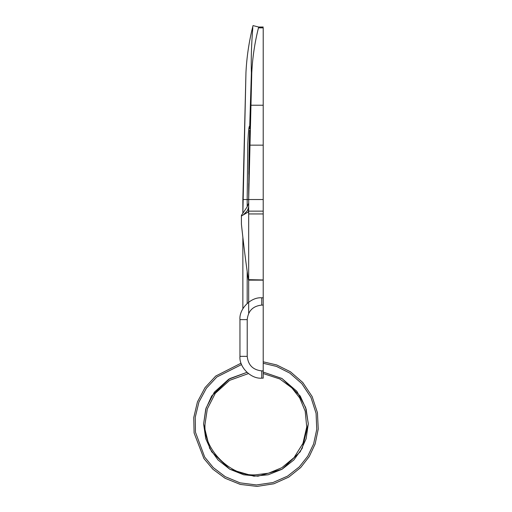 <?xml version="1.0" encoding="UTF-8"?>
<svg xmlns="http://www.w3.org/2000/svg" width="512" height="512" viewBox="0 0 512 512"><rect width="100%" height="100%" fill="white"/><g stroke="black" fill="none" stroke-linecap="round" stroke-linejoin="round"><path stroke-width="0.77" d="M263.213 373.549L279.814 378.97L291.917 387.93L299.674 397.901L305.21 411.206L306.726 427.04L302.95 443.373L294.067 457.594L281.805 467.718L268.48 473.21L255.942 474.784C230.771 477.056 202.79 449.075 205.062 423.904L207.315 408.934L215.302 393.299L229.67 380.333L248.403 373.587M241.056 363.194L215.725 376.058L205.037 387.629L197.44 401.894L193.76 417.523L194.093 432.954L203.91 458.541L212.845 469.178L225.107 478.278L240.269 484.416L257.114 486.4L273.869 483.789L288.787 477.088L300.704 467.533L309.235 456.576L315.13 444L318.24 429.05L317.44 412.717L312.166 396.595L302.758 382.483L290.413 371.757L276.742 364.96L263.213 361.818M258.464 27.859L263.213 27.859C263.213 26.765 263.213 26.765 263.213 27.859L263.213 211.136L248.403 211.136L248.672 213.939L263.213 213.939L263.213 211.136M263.213 213.939L263.213 279.949L248.384 279.661C245.946 263.341 243.622 244.851 241.408 224.186L242.861 237.325L242.861 308.742L242.861 237.325M263.213 297.811L261.76 297.811L261.76 305.082L263.213 305.082L263.213 279.949M263.213 305.082L263.213 370.886L261.76 370.886C252.992 369.965 248.147 365.12 247.219 356.352L247.219 319.616C248.147 310.854 252.992 306.01 261.76 305.082M261.76 297.811C250.97 296.838 238.976 308.832 239.955 319.616L239.955 356.352C238.976 367.136 250.97 379.13 261.76 378.157L263.213 378.157L263.213 370.886M249.651 128.365L249.523 126.278C248.909 126.118 248.32 132.122 247.77 144.288L247.181 199.526L242.861 199.526L242.861 213.331L245.952 72.685C246.707 57.242 248.954 42.016 252.678 27.014L252.8 27.859C251.424 44.698 250.95 59.731 251.386 72.954L249.632 128.928M251.226 84.467L250.931 91.2M247.181 199.526L247.181 206.797M247.181 271.373L247.181 303.405M249.6 130.246L249.248 144.896M263.213 145.152L249.242 145.152L249.037 155.962M249.037 156.288L248.672 199.526L251.757 72.966C252.518 57.427 254.822 42.118 258.669 27.04L253.037 25.6C249.094 41.056 246.733 56.755 245.952 72.685L242.861 199.526L263.213 199.526M248.685 205.901L248.723 183.501M248.8 174.246L248.838 170.637M248.845 169.862L248.986 159.194M249.082 153.434L249.126 151.226M248.429 211.878L241.408 216.045L241.408 224.186M241.408 216.294L241.408 215.405L246.989 207.117L248.378 203.808M248.685 205.837L248.678 205.44C248.454 206.17 249.312 206.157 247.251 210.867L243.398 214.816M248.678 202.803L248.403 204.154M248.403 211.136L248.685 206.336M248.685 206.547L248.672 313.12M308.275 423.904L302.234 448.307L293.856 459.974L282.112 469.222L268.224 474.771L253.933 476.198L229.779 469.222L211.661 451.795L205.747 438.701L203.61 423.904L205.747 409.107L211.661 396.013L229.779 378.586L246.944 372.352L228.749 379.194L214.355 392.141L206.035 408.154L203.61 423.904L209.651 448.307L218.029 459.974L229.779 469.222L243.661 474.771L257.958 476.198L282.112 469.222L300.224 451.795L306.138 438.701L308.275 423.904L306.138 409.107L300.224 396.013L282.112 378.586L263.213 372.077L281.862 378.438L296.851 391.264L305.626 407.469L308.275 423.533M263.213 363.283L276.442 366.394L289.798 373.094L301.85 383.648L311.002 397.51L316.077 413.331L316.755 429.331L313.613 443.949L307.75 456.205L299.322 466.861L287.584 476.115L272.915 482.554L256.48 484.954L240.006 482.842L225.229 476.666L213.325 467.622L204.71 457.114L195.456 432.198L195.258 417.229L198.918 402.086L206.374 388.256L216.813 377.037L241.562 364.57M263.213 105.222L250.387 105.222M251.386 72.954L251.757 72.966M239.955 319.616L247.219 319.616M239.955 356.352L247.219 356.352M261.76 378.157L261.76 370.886M258.573 27.014L263.213 27.014M263.213 280.141L248.627 280.141"/></g></svg>
